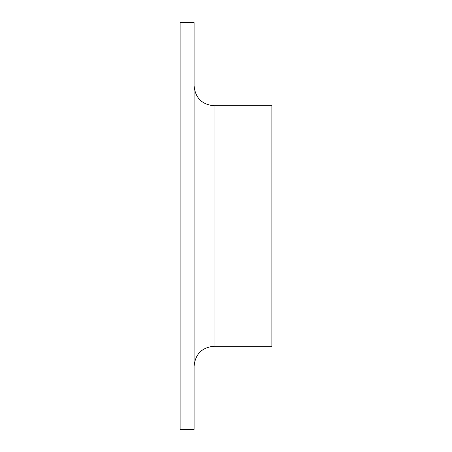 <?xml version="1.0" encoding="UTF-8"?>
<svg xmlns="http://www.w3.org/2000/svg" width="452" height="452" viewBox="0 0 452 452"><rect width="100%" height="100%" fill="white"/><g stroke="black" fill="none" stroke-linecap="round" stroke-linejoin="round"><path stroke-width="0.68" d="M180.133 429.4L180.133 22.6L194.094 22.6L194.094 429.4L180.133 429.4M194.094 366.188C195.275 354.074 201.925 347.43 214.033 346.243L271.867 346.243L271.867 105.757L214.033 105.757C201.925 104.57 195.275 97.926 194.094 85.812M214.033 346.243L214.033 105.757"/></g></svg>
